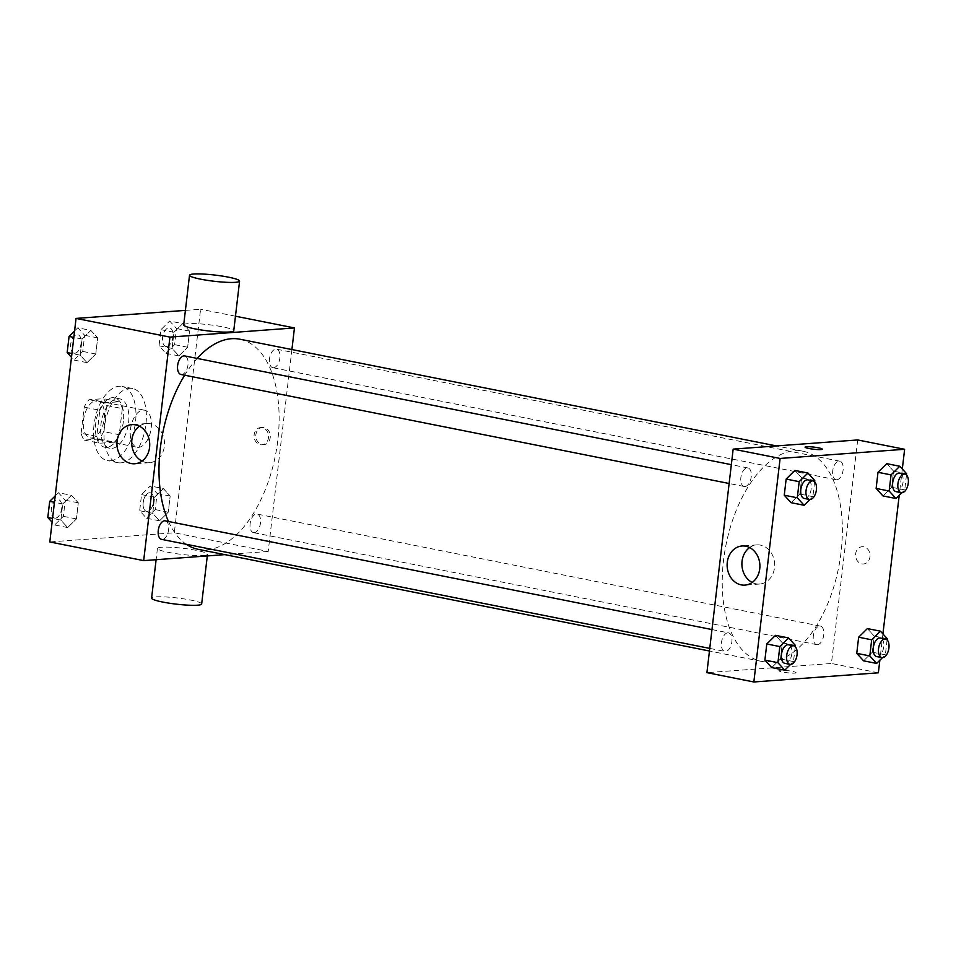 <?xml version="1.0" encoding="UTF-8"?>
<svg xmlns="http://www.w3.org/2000/svg" width="956" height="956" viewBox="0 0 956 956"><rect width="100%" height="100%" fill="white"/><g stroke="black" fill="none" stroke-linecap="round" stroke-linejoin="round"><path stroke-width="0.72" stroke-dasharray="4.78 3.58" d="M138.644 447.348A18.905 10.134 101.2 0 0 151.024 429.328A18.905 10.134 101.2 0 0 144.523 410.184A18.905 10.134 101.2 0 0 130.888 426.735A18.905 10.134 101.2 0 0 137.15 447.253A18.905 10.134 101.2 0 0 138.644 447.348M91.704 438.003A18.905 10.134 101.2 0 0 104.085 419.995A18.905 10.134 101.2 0 0 97.584 400.839A18.905 10.134 101.2 0 0 83.949 417.402A18.905 10.134 101.2 0 0 90.211 437.92A18.905 10.134 101.2 0 0 91.704 438.003M81.117 433.271L84.188 407.137A24.39 13.085 101.2 0 1 88.992 399.739L103.547 398.664A24.39 13.085 101.2 0 1 106.678 405.487L103.607 431.622A24.39 13.085 101.2 0 1 98.803 439.019L84.248 440.095A24.39 13.085 101.2 0 1 81.117 433.271L96.771 436.39L99.83 410.255L84.188 407.137M106.678 405.487L122.32 408.594L119.249 434.729L103.607 431.622M98.803 439.019L114.457 442.138L99.89 443.214L84.248 440.095M114.457 442.138A24.39 13.085 101.2 0 0 119.249 434.729M122.32 408.594A24.39 13.085 101.2 0 0 119.189 401.783L103.547 398.664M99.83 410.255A24.39 13.085 101.2 0 1 104.634 402.846L119.189 401.783M96.771 436.39A24.39 13.085 101.2 0 0 99.89 443.214M123.372 421.476A25.203 13.515 -78.8 0 1 104.622 447.205A25.203 13.515 -78.8 0 1 96.281 419.851A25.203 13.515 -78.8 0 1 114.457 397.78A25.203 13.515 -78.8 0 1 123.372 421.476M128.594 422.516A25.203 13.515 101.2 0 0 119.667 398.807A25.203 13.515 101.2 0 0 101.503 420.891A25.203 13.515 101.2 0 0 109.844 448.245A25.203 13.515 101.2 0 0 111.84 448.364A25.203 13.515 101.2 0 0 128.594 422.516M104.634 402.846L88.992 399.739M110.382 460.78A37.798 20.279 101.2 0 0 135.131 424.751A37.798 20.279 101.2 0 0 122.129 386.451A37.798 20.279 101.2 0 0 94.871 419.576A37.798 20.279 101.2 0 0 107.383 460.601A37.798 20.279 101.2 0 0 110.382 460.78M120.814 462.859A37.798 20.279 101.2 0 0 145.563 426.818A37.798 20.279 101.2 0 0 132.561 388.53A37.798 20.279 101.2 0 0 105.303 421.644A37.798 20.279 101.2 0 0 117.815 462.68A37.798 20.279 101.2 0 0 120.814 462.859M182.704 323.63L189.539 331.123L187.639 347.255L178.915 355.895L172.08 348.402L173.968 332.27L182.704 323.63L189.539 331.123L187.639 347.255L178.915 355.895L172.08 348.402L173.968 332.27L182.704 323.63L169.666 321.037L176.501 328.529L174.601 344.662L165.878 353.302L159.043 345.809L160.931 329.677L169.666 321.037M90.832 330.394L97.667 337.886L95.779 354.019L87.044 362.659L80.208 355.166L82.108 339.033L90.832 330.394L97.667 337.886L95.779 354.019L87.044 362.659L80.208 355.166L82.108 339.033L90.832 330.394L77.794 327.8L84.63 335.293L82.742 351.426L74.006 360.065L71.485 357.305M185.404 310.377L200.581 309.254L174.315 532.791L49.796 541.944M163.333 488.552L170.168 496.045L168.268 512.177L159.544 520.817L152.709 513.324L154.597 497.192L163.333 488.552L170.168 496.045L168.268 512.177L159.544 520.817L152.709 513.324L154.597 497.192L163.333 488.552L150.295 485.959L157.131 493.451L155.231 509.584L146.507 518.224L139.672 510.731L141.56 494.599L150.295 485.959M71.461 495.316L78.296 502.808L76.408 518.929L67.673 527.569L60.837 520.076L62.738 503.943L71.461 495.316L78.296 502.808L76.408 518.929L67.673 527.569L60.837 520.076L62.738 503.943L71.461 495.316L58.424 492.722L65.259 500.215L63.359 516.336L54.635 524.975L52.114 522.215M291.903 349.561L268.194 551.457L174.315 532.791M235.463 316.197L200.581 309.254M262.064 444.6A8.664 7.23 -94.2 0 0 263.701 444.707A8.664 7.23 -94.2 0 0 270.273 435.53A8.664 7.23 -94.2 0 0 262.434 427.428A8.664 7.23 -94.2 0 0 255.826 435.613A8.664 7.23 -94.2 0 0 262.064 444.6M198.167 549.318A107.108 57.444 101.2 0 0 206.663 549.831A107.108 57.444 101.2 0 0 276.786 447.719A107.108 57.444 101.2 0 0 239.956 339.225M197.151 358.416A107.108 57.444 101.2 0 0 184.663 375.206M168.495 521.486A107.108 57.444 101.2 0 0 186.301 544.299M268.194 551.457L224.911 554.635M180.971 374.465A9.452 5.067 101.2 0 0 181.724 374.513A9.452 5.067 101.2 0 0 187.902 365.503A9.452 5.067 101.2 0 0 184.651 355.931M273.583 367.749A9.452 5.067 101.2 0 0 279.773 358.739A9.452 5.067 101.2 0 0 276.523 349.167A9.452 5.067 101.2 0 0 269.712 357.448A9.452 5.067 101.2 0 0 272.83 367.702A9.452 5.067 101.2 0 0 273.583 367.749M254.212 532.659A9.452 5.067 101.2 0 0 260.402 523.649A9.452 5.067 101.2 0 0 257.152 514.077A9.452 5.067 101.2 0 0 250.341 522.358A9.452 5.067 101.2 0 0 253.46 532.623A9.452 5.067 101.2 0 0 254.212 532.659M165.28 520.841A9.452 5.067 -78.8 0 1 168.411 531.106A9.452 5.067 -78.8 0 1 161.6 539.375M183.695 324.909A25.203 3.119 -173.3 0 1 187.866 323.69A25.203 3.119 -173.3 0 1 216.116 325.697A25.203 3.119 -173.3 0 1 233.754 330.788M203.329 555.52A25.203 3.119 6.7 0 0 207.488 554.313A25.203 3.119 6.7 0 0 182.823 548.266A25.203 3.119 6.7 0 0 157.429 548.433A25.203 3.119 6.7 0 0 175.067 553.512A25.203 3.119 6.7 0 0 203.329 555.52M201.656 603.989A25.203 3.119 6.7 0 0 176.991 597.942A25.203 3.119 6.7 0 0 151.598 598.098M139.433 426.197A19.622 16.372 85.8 0 1 146.674 423.544A19.622 16.372 85.8 0 1 164.444 441.899A19.622 16.372 85.8 0 1 149.554 462.668A19.622 16.372 85.8 0 1 145.838 462.429A19.622 16.372 85.8 0 1 142.002 461.091M260.319 444.731A8.664 7.23 -94.2 0 0 261.956 444.827A8.664 7.23 -94.2 0 0 268.54 435.661A8.664 7.23 -94.2 0 0 260.689 427.547A8.664 7.23 -94.2 0 0 254.081 435.745A8.664 7.23 -94.2 0 0 260.319 444.731M769.903 661.851A107.108 57.444 101.2 0 0 840.025 559.75A107.108 57.444 101.2 0 0 803.195 451.256A107.108 57.444 101.2 0 0 725.951 545.087A107.108 57.444 101.2 0 0 761.406 661.349A107.108 57.444 101.2 0 0 769.903 661.851M727.767 632.824A9.452 5.067 -78.8 0 1 728.52 632.86A9.452 5.067 -78.8 0 1 731.651 643.125A9.452 5.067 -78.8 0 1 724.839 651.406A9.452 5.067 -78.8 0 1 721.589 641.835A9.452 5.067 -78.8 0 1 727.767 632.824M836.823 479.769A9.452 5.067 101.2 0 0 843.013 470.758A9.452 5.067 101.2 0 0 839.762 461.186A9.452 5.067 101.2 0 0 832.951 469.468A9.452 5.067 101.2 0 0 836.07 479.733A9.452 5.067 101.2 0 0 836.823 479.769M817.452 644.691A9.452 5.067 101.2 0 0 823.642 635.68A9.452 5.067 101.2 0 0 820.391 626.108A9.452 5.067 101.2 0 0 813.568 634.39A9.452 5.067 101.2 0 0 816.699 644.643A9.452 5.067 101.2 0 0 817.452 644.691M744.951 486.532A9.452 5.067 101.2 0 0 751.141 477.522A9.452 5.067 101.2 0 0 747.891 467.95A9.452 5.067 101.2 0 0 741.079 476.231A9.452 5.067 101.2 0 0 744.21 486.485A9.452 5.067 101.2 0 0 744.951 486.532M857.687 439.951L831.421 663.476L706.914 672.642M902.309 469.014L899.214 495.339M882.926 633.936L879.843 660.249M878.361 672.809L831.421 663.476M861.81 563.885A8.664 7.23 -94.2 0 0 863.447 563.98A8.664 7.23 -94.2 0 0 870.02 554.815A8.664 7.23 -94.2 0 0 862.169 546.701A8.664 7.23 -94.2 0 0 855.572 554.898A8.664 7.23 -94.2 0 0 861.81 563.885M794.878 470.424L801.714 477.916L799.825 494.049L791.09 502.689L799.825 494.049L801.714 477.916L794.878 470.424M867.379 628.582L874.214 636.075L872.314 652.207L863.591 660.835L872.314 652.207L874.214 636.075L867.379 628.582M886.75 463.66L893.585 471.153L891.685 487.285L882.962 495.925L891.685 487.285L893.585 471.153L886.75 463.66M775.507 635.334L782.343 642.826L780.455 658.959L771.719 667.599L780.455 658.959L782.343 642.826L775.507 635.334M794.591 673.12A8.664 1.076 6.7 0 0 796.025 672.701A8.664 1.076 6.7 0 0 787.541 670.622A8.664 1.076 6.7 0 0 778.817 670.682A8.664 1.076 6.7 0 0 784.876 672.427A8.664 1.076 6.7 0 0 794.591 673.12M794.591 673.108A8.664 1.076 6.7 0 0 796.025 672.701A8.664 1.076 6.7 0 0 787.553 670.622A8.664 1.076 6.7 0 0 778.817 670.67A8.664 1.076 6.7 0 0 784.876 672.427A8.664 1.076 6.7 0 0 794.591 673.108M822.28 449.177L822.28 449.177A8.664 1.076 -173.3 0 1 813.556 449.236A8.664 1.076 -173.3 0 1 805.072 447.157L805.072 447.157M749.612 547.561A19.622 16.372 85.8 0 1 756.841 544.896A19.622 16.372 85.8 0 1 774.611 563.263A19.622 16.372 85.8 0 1 759.721 584.02A19.622 16.372 85.8 0 1 756.017 583.793A19.622 16.372 85.8 0 1 752.181 582.455M861.798 563.885A8.664 7.23 -94.2 0 0 863.447 563.98A8.664 7.23 -94.2 0 0 870.02 554.815A8.664 7.23 -94.2 0 0 862.169 546.701A8.664 7.23 -94.2 0 0 855.572 554.898A8.664 7.23 -94.2 0 0 861.798 563.885M795.237 646.662L793.492 661.552L790.588 664.42M784.804 663.333A9.452 5.067 101.2 0 0 785.557 663.38A9.452 5.067 101.2 0 0 791.747 654.37A9.452 5.067 101.2 0 0 788.497 644.798M795.38 645.42L782.343 642.826M793.492 661.552L780.455 658.959M814.608 481.752L812.863 496.642L809.959 499.51M804.187 498.423A9.452 5.067 101.2 0 0 804.928 498.458A9.452 5.067 101.2 0 0 811.118 489.448A9.452 5.067 101.2 0 0 807.868 479.876M814.751 480.51L801.714 477.916M812.863 496.642L799.825 494.049M887.108 639.899L885.352 654.8L882.46 657.656M876.676 656.569A9.452 5.067 101.2 0 0 877.429 656.617A9.452 5.067 101.2 0 0 883.607 647.606A9.452 5.067 101.2 0 0 880.357 638.034M887.252 638.668L874.214 636.075M885.352 654.8L872.314 652.207M906.479 474.989L904.723 489.878L901.831 492.746M896.047 491.659A9.452 5.067 101.2 0 0 896.8 491.707A9.452 5.067 101.2 0 0 902.99 482.696A9.452 5.067 101.2 0 0 899.739 473.124M906.623 473.746L893.585 471.153M904.723 489.878L891.685 487.285M55.209 495.901L58.424 492.722M55.436 518.164A9.452 5.067 101.2 0 0 61.626 509.154A9.452 5.067 101.2 0 0 58.376 499.582A9.452 5.067 101.2 0 0 51.564 507.863A9.452 5.067 101.2 0 0 54.683 518.116A9.452 5.067 101.2 0 0 55.436 518.164M78.296 502.808L65.259 500.215M76.408 518.929L63.359 516.336M67.673 527.569L54.635 524.975M60.837 520.076L52.556 518.439M62.738 503.943L54.456 502.306M55.388 518.152A9.452 5.067 101.2 0 0 61.578 509.142A9.452 5.067 101.2 0 0 58.328 499.57A9.452 5.067 101.2 0 0 51.516 507.851A9.452 5.067 101.2 0 0 54.647 518.104A9.452 5.067 101.2 0 0 55.388 518.152M74.58 330.991L77.794 327.8M74.807 353.254A9.452 5.067 101.2 0 0 80.997 344.244A9.452 5.067 101.2 0 0 77.747 334.672A9.452 5.067 101.2 0 0 70.935 342.941A9.452 5.067 101.2 0 0 74.054 353.206A9.452 5.067 101.2 0 0 74.807 353.254M97.667 337.886L84.63 335.293M95.779 354.019L82.742 351.426M87.044 362.659L74.006 360.065M80.208 355.166L71.939 353.517M82.108 339.033L73.827 337.384M74.771 353.242A9.452 5.067 101.2 0 0 80.949 344.232A9.452 5.067 101.2 0 0 77.699 334.66A9.452 5.067 101.2 0 0 70.887 342.941A9.452 5.067 101.2 0 0 74.018 353.194A9.452 5.067 101.2 0 0 74.771 353.242M147.308 511.4A9.452 5.067 101.2 0 0 153.486 502.39A9.452 5.067 101.2 0 0 150.235 492.818A9.452 5.067 101.2 0 0 143.424 501.099A9.452 5.067 101.2 0 0 146.555 511.352A9.452 5.067 101.2 0 0 147.308 511.4A9.452 5.067 101.2 0 0 153.45 502.378A9.452 5.067 101.2 0 0 150.2 492.806A9.452 5.067 101.2 0 0 143.388 501.087A9.452 5.067 101.2 0 0 146.507 511.352A9.452 5.067 101.2 0 0 147.26 511.388M170.168 496.045L157.131 493.451M168.268 512.177L155.231 509.584M159.544 520.817L146.507 518.224M152.709 513.324L139.672 510.731M154.597 497.192L141.56 494.599M166.679 346.49A9.452 5.067 101.2 0 0 172.857 337.48A9.452 5.067 101.2 0 0 169.618 327.908A9.452 5.067 101.2 0 0 162.795 336.189A9.452 5.067 101.2 0 0 165.926 346.442A9.452 5.067 101.2 0 0 166.679 346.49M189.539 331.123L176.501 328.529M187.639 347.255L174.601 344.662M178.915 355.895L165.878 353.302M172.08 348.402L159.043 345.809M173.968 332.27L160.931 329.677M166.631 346.478A9.452 5.067 101.2 0 0 172.821 337.468A9.452 5.067 101.2 0 0 169.571 327.896A9.452 5.067 101.2 0 0 162.759 336.177A9.452 5.067 101.2 0 0 165.878 346.43A9.452 5.067 101.2 0 0 166.631 346.478M90.211 437.92L137.15 447.253M97.584 400.839L144.523 410.184M119.667 398.807L114.457 397.78M109.844 448.245L104.622 447.205M132.561 388.53L122.129 386.451M117.815 462.68L107.383 460.601M157.429 548.433L156.115 559.702M207.488 554.313L207.297 555.938M146.674 423.544L131.892 424.631M149.554 462.668L134.772 463.756M261.956 444.827L263.701 444.707M260.689 427.547L262.434 427.428M803.195 451.256L776.439 445.926M761.406 661.349L709.448 651.012M709.758 648.407L724.839 651.406M711.969 629.574L728.52 632.86M839.762 461.186L276.523 349.167M836.07 479.733L272.83 367.702M820.391 626.108L257.152 514.077M816.699 644.643L253.46 532.623M747.891 467.95L731.34 464.664M744.21 486.485L729.129 483.497M756.841 544.896L742.071 545.984M759.721 584.02L744.951 585.108"/><path stroke-width="1.43" d="M224.911 554.635L143.675 560.622L49.796 541.944L76.062 318.42L185.404 310.377M143.675 560.622L169.929 337.098L294.448 327.932L235.463 316.197M294.448 327.932L291.903 349.561M776.439 445.926L239.956 339.225A107.108 57.444 101.2 0 0 197.151 358.416M184.663 375.206A107.108 57.444 101.2 0 0 168.495 521.486M186.301 544.299A107.108 57.444 101.2 0 0 198.167 549.318L709.448 651.012M731.34 464.664L184.651 355.931A9.452 5.067 101.2 0 0 177.84 364.212A9.452 5.067 101.2 0 0 180.971 374.465L729.129 483.497M709.758 648.407L161.6 539.375A9.452 5.067 -78.8 0 1 158.349 529.803A9.452 5.067 -78.8 0 1 164.54 520.793A9.452 5.067 -78.8 0 1 165.28 520.841L711.969 629.574M169.929 337.098L76.062 318.42M131.068 463.517A19.622 16.372 85.8 0 1 116.943 443.166A19.622 16.372 85.8 0 1 131.892 424.631A19.622 16.372 85.8 0 1 149.662 442.987A19.622 16.372 85.8 0 1 134.772 463.756A19.622 16.372 85.8 0 1 131.068 463.517M239.586 281.112L233.754 330.788A25.203 3.119 -173.3 0 1 208.36 330.943A25.203 3.119 -173.3 0 1 183.695 324.909L189.527 275.232A25.203 3.119 -173.3 0 1 193.698 274.025A25.203 3.119 -173.3 0 1 221.959 276.021A25.203 3.119 -173.3 0 1 239.586 281.112A25.203 3.119 -173.3 0 1 214.192 281.267A25.203 3.119 -173.3 0 1 189.527 275.232M156.115 559.702L151.598 598.098A25.203 3.119 6.7 0 0 169.224 603.188A25.203 3.119 6.7 0 0 197.486 605.196A25.203 3.119 6.7 0 0 201.656 603.989L207.297 555.938M142.002 461.091A19.622 16.372 85.8 0 1 131.773 444.301A19.622 16.372 85.8 0 1 139.433 426.197M879.843 660.249L878.361 672.809L753.842 681.975L706.914 672.642L733.168 449.117L857.687 439.951L904.627 449.284L902.309 469.014M899.214 495.339L882.926 633.936M809.959 499.51L804.127 505.282L791.09 502.689L784.255 495.196L786.155 479.064L794.878 470.424L807.916 473.017L814.751 480.51L814.608 481.752M882.46 657.656L876.628 663.428L863.591 660.835L856.755 653.342L858.643 637.21L867.379 628.582L880.416 631.175L887.252 638.668L887.108 639.899M753.842 681.975L780.108 458.45L904.627 449.284M901.831 492.746L895.999 498.518L882.962 495.925L876.126 488.432L878.014 472.3L886.75 463.66L899.787 466.253L906.623 473.746L906.479 474.989M790.588 664.42L784.757 670.192L771.719 667.599L764.884 660.106L766.784 643.974L775.507 635.334L788.545 637.927L795.38 645.42L795.237 646.662M780.108 458.45L733.168 449.117M741.235 584.881A19.622 16.372 85.8 0 1 727.122 564.53A19.622 16.372 85.8 0 1 742.071 545.984A19.622 16.372 85.8 0 1 759.841 564.351A19.622 16.372 85.8 0 1 744.951 585.108A19.622 16.372 85.8 0 1 741.235 584.881M805.072 447.157A8.664 1.076 -173.3 0 1 806.505 446.739A8.664 1.076 -173.3 0 1 816.221 447.432A8.664 1.076 -173.3 0 1 822.28 449.177A8.664 1.076 -173.3 0 1 813.556 449.224A8.664 1.076 -173.3 0 1 805.072 447.157A8.664 1.076 -173.3 0 1 806.505 446.739A8.664 1.076 -173.3 0 1 816.209 447.432A8.664 1.076 -173.3 0 1 822.28 449.177M752.181 582.455A19.622 16.372 85.8 0 1 741.952 565.665A19.622 16.372 85.8 0 1 749.612 547.561M784.757 670.192L777.921 662.699L779.821 646.567L788.545 637.927M793.707 645.826L788.497 644.798A9.452 5.067 101.2 0 0 781.685 653.079A9.452 5.067 101.2 0 0 784.804 663.333L790.026 664.372A9.452 5.067 101.2 0 0 790.767 664.408A9.452 5.067 101.2 0 0 796.957 655.41A9.452 5.067 101.2 0 0 793.707 645.826A9.452 5.067 101.2 0 0 786.896 654.107A9.452 5.067 101.2 0 0 790.026 664.372M771.719 667.599L764.884 660.106L766.784 643.974L775.507 635.334M777.921 662.699L764.884 660.106M779.821 646.567L766.784 643.974M804.127 505.282L797.292 497.789L799.192 481.657L807.916 473.017M813.078 480.916L807.868 479.876A9.452 5.067 101.2 0 0 801.056 488.158A9.452 5.067 101.2 0 0 804.187 498.423L809.397 499.45A9.452 5.067 101.2 0 0 810.15 499.498A9.452 5.067 101.2 0 0 816.328 490.488A9.452 5.067 101.2 0 0 813.078 480.916A9.452 5.067 101.2 0 0 806.267 489.197A9.452 5.067 101.2 0 0 809.397 499.45M791.09 502.689L784.255 495.196L786.155 479.064L794.878 470.424M797.292 497.789L784.255 495.196M799.192 481.657L786.155 479.064M876.628 663.428L869.793 655.936L871.681 639.803L880.416 631.175M885.579 639.074L880.357 638.034A9.452 5.067 101.2 0 0 873.545 646.316A9.452 5.067 101.2 0 0 876.676 656.569L881.886 657.608A9.452 5.067 101.2 0 0 882.639 657.656A9.452 5.067 101.2 0 0 888.829 648.646A9.452 5.067 101.2 0 0 885.579 639.074A9.452 5.067 101.2 0 0 878.767 647.355A9.452 5.067 101.2 0 0 881.886 657.608M863.591 660.835L856.755 653.342L858.643 637.21L867.379 628.582M869.793 655.936L856.755 653.342M871.681 639.803L858.643 637.21M895.999 498.518L889.164 491.026L891.052 474.893L899.787 466.253M904.95 474.152L899.739 473.124A9.452 5.067 101.2 0 0 892.916 481.394A9.452 5.067 101.2 0 0 896.047 491.659L901.257 492.699A9.452 5.067 101.2 0 0 902.01 492.734A9.452 5.067 101.2 0 0 908.2 483.724A9.452 5.067 101.2 0 0 904.95 474.152A9.452 5.067 101.2 0 0 898.138 482.433A9.452 5.067 101.2 0 0 901.257 492.699M882.962 495.925L876.126 488.432L878.014 472.3L886.75 463.66M889.164 491.026L876.126 488.432M891.052 474.893L878.014 472.3M52.114 522.215L47.8 517.483L49.7 501.35L55.209 495.901M52.556 518.439L47.8 517.483M54.456 502.306L49.7 501.35M71.485 357.305L67.171 352.573L69.071 336.44L74.58 330.991M71.939 353.517L67.171 352.573M73.827 337.384L69.071 336.44"/></g></svg>
